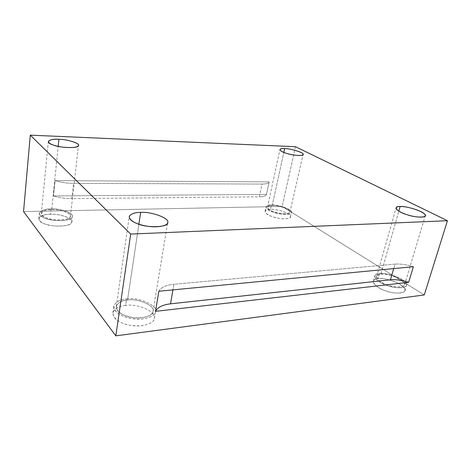 <?xml version="1.0" encoding="UTF-8"?>
<svg xmlns="http://www.w3.org/2000/svg" width="471" height="471" viewBox="0 0 471 471"><rect width="100%" height="100%" fill="white"/><g stroke="black" fill="none" stroke-linecap="round" stroke-linejoin="round"><path stroke-width="0.35" stroke-dasharray="2.35 1.77" d="M393.703 268.6L395.016 264.107L173.911 284.266L172.939 289.877L173.911 284.266L395.016 264.107C400.15 263.731 406.261 264.596 413.361 266.704C406.261 264.596 400.15 263.731 395.016 264.107L393.703 268.6M158.845 291.237C160.947 287.404 165.969 285.085 173.911 284.266C165.969 285.085 160.947 287.404 158.845 291.237M51.68 209.613C59.152 209 71.892 213.169 70.438 216.277C69.949 219.009 64.804 220.181 55.001 219.798C46.499 218.662 41.937 216.525 41.318 213.387C42.502 210.937 45.958 209.677 51.68 209.613L58.186 146.387L51.68 209.613C42.084 209.171 37.539 214.97 45.928 217.661C52.11 220.999 69.955 220.469 70.161 217.049C73.588 214.158 60.288 208.877 51.68 209.613M51.121 208.947C60.841 208.123 75.872 214.075 72.034 217.355C71.851 221.235 51.592 221.859 44.574 218.055C35.054 215 40.282 208.435 51.121 208.947C44.633 209.018 40.712 210.443 39.364 213.228C40.064 216.778 45.228 219.192 54.866 220.481C65.969 220.911 71.792 219.586 72.34 216.495C73.988 212.98 59.587 208.264 51.121 208.947L50.58 214.258C59.022 213.528 73.382 218.267 71.727 221.853C71.174 225.003 65.363 226.374 54.289 225.98C44.674 224.708 39.529 222.271 38.84 218.662C40.194 215.824 44.103 214.352 50.58 214.258L51.121 208.947M127.523 300.056C137.667 297.996 155.895 305.973 153.01 311.425C153.163 315.258 143.325 319.273 132.551 317.442C122.407 315.652 116.979 311.99 116.278 306.438C117.738 302.682 121.489 300.557 127.523 300.056L138.886 224.22L127.523 300.056C115.678 300.121 112.186 310.795 123.567 314.828C132.498 320.227 154.223 317.542 153.004 311.455C155.948 306.009 137.703 297.99 127.523 300.056M126.593 298.944C138.08 296.63 158.674 305.65 155.418 311.826C155.065 315.117 151.032 317.472 143.319 318.891C134.777 319.438 127.688 318.361 122.042 315.67C116.26 313.074 113.57 309.683 113.97 305.502C116.06 301.652 120.27 299.468 126.593 298.944C119.734 299.503 115.477 301.917 113.817 306.185C114.606 312.456 120.747 316.606 132.233 318.637C144.444 320.716 155.577 316.165 155.412 311.831C158.68 305.655 138.085 296.624 126.593 298.944L125.616 305.479C137.085 303.083 157.591 312.179 154.311 318.467C154.459 322.865 143.343 327.533 131.185 325.467C119.734 323.447 113.629 319.256 112.857 312.891C114.53 308.546 118.78 306.073 125.616 305.479L126.593 298.944M380.809 274.31C384.978 273.875 390.424 275.005 397.147 277.696C402.687 280.475 405.16 282.847 404.571 284.82C404.183 287.528 395.257 287.546 388.687 285.285C382.858 283.63 375.728 279.209 376.647 276.43C377.224 275.188 378.613 274.481 380.809 274.31L398.825 211.155L380.809 274.31C373.097 274.24 377.159 281.723 386.856 284.661C395.734 288.529 408.333 286.974 404.1 282.688C402.94 278.903 386.267 272.962 380.809 274.31M379.538 273.51C385.714 271.991 404.536 278.685 405.884 282.977C410.724 287.834 396.447 289.624 386.35 285.226C375.34 281.876 370.818 273.41 379.538 273.51C377.041 273.698 375.469 274.499 374.81 275.912C373.774 279.05 381.822 284.054 388.434 285.932C395.875 288.493 405.99 288.482 406.432 285.414C407.097 283.171 404.295 280.486 398.024 277.342C390.424 274.299 384.265 273.021 379.538 273.51L378.083 278.632C382.799 278.114 388.946 279.391 396.517 282.459C402.758 285.626 405.543 288.352 404.86 290.631C404.401 293.751 394.304 293.804 386.891 291.231C380.303 289.341 372.296 284.29 373.35 281.093C374.009 279.656 375.593 278.832 378.083 278.632L379.538 273.51M272.238 205.503C278.502 204.891 292.044 210.101 289.912 212.144C288.735 214.005 284.572 214.246 277.413 212.874C271.502 211.444 268.187 209.548 267.481 207.181C268.046 206.068 269.636 205.509 272.238 205.503L283.819 152.41L272.238 205.503C265.456 205.132 266.498 209.742 273.987 211.891C280.433 214.546 292.061 214.199 289.871 211.485C290.213 209.206 277.543 204.938 272.238 205.503M271.396 204.973C277.39 204.332 291.708 209.148 291.343 211.738C293.857 214.811 280.675 215.218 273.351 212.197C264.855 209.754 263.725 204.544 271.396 204.973C268.441 204.973 266.639 205.603 265.997 206.869C266.792 209.548 270.542 211.697 277.236 213.316C283.948 215.029 291.461 214.446 291.402 212.492C293.804 210.178 278.491 204.279 271.396 204.973L270.454 209.301C277.537 208.571 292.809 214.511 290.395 216.878C290.442 218.868 282.941 219.492 276.247 217.779C269.571 216.154 265.838 213.987 265.055 211.261C265.703 209.972 267.504 209.318 270.454 209.301L271.396 204.973M55.066 180.623L269.159 181.888C268.835 183.296 266.451 184.02 262.011 184.061L73.547 183.378C66.982 183.296 60.818 182.371 55.066 180.623C60.818 182.371 66.982 183.296 73.547 183.378L262.011 184.061L259.321 196.825L71.833 198.603L73.547 183.378L71.833 198.603L259.321 196.825L262.011 184.061C266.327 184.026 268.705 183.337 269.141 181.983L266.456 194.529C266.003 195.965 263.63 196.731 259.321 196.825C263.748 196.725 266.133 195.924 266.474 194.423L53.488 195.93C59.193 197.708 65.304 198.603 71.833 198.603C65.304 198.603 59.193 197.708 53.488 195.93L55.066 180.623L53.488 195.93L266.474 194.423L269.159 181.888L55.066 180.623M295.494 146.705L282.147 206.439L23.55 211.556L282.147 206.439L424.265 294.952L282.147 206.439L295.494 146.705M270.454 209.301C262.794 208.9 263.901 214.205 272.373 216.654C279.668 219.704 292.838 219.233 290.342 216.112C290.719 213.475 276.442 208.629 270.454 209.301M378.083 278.632C369.376 278.567 373.844 287.157 384.819 290.519C394.869 294.952 409.128 293.08 404.33 288.158C403.005 283.795 384.254 277.06 378.083 278.632M125.616 305.479C119.31 306.038 115.112 308.275 113.016 312.196C112.604 316.447 115.277 319.88 121.029 322.494C126.652 325.208 133.717 326.273 142.236 325.685C149.925 324.213 153.952 321.805 154.311 318.461C157.579 312.173 137.079 303.083 125.616 305.479M50.58 214.258C39.764 213.781 34.536 220.481 44.027 223.554C51.015 227.393 71.227 226.681 71.421 222.73C75.254 219.374 60.276 213.375 50.58 214.258M70.438 216.277L78.457 145.362M41.318 213.387L48.336 141.547M71.727 221.853L72.34 216.495M38.84 218.662L39.364 213.228M153.01 311.425L167.664 222.565M116.278 306.438L129.213 216.701M154.311 318.467L155.412 311.831M112.857 312.891L113.817 306.185M404.571 284.82L425.26 215.812M376.647 276.43L396.064 207.894M404.86 290.631L406.432 285.414M373.35 281.093L374.81 275.912M289.912 212.144L303.065 154.523M267.481 207.181L279.915 149.572M290.395 216.878L291.402 212.492M265.055 211.261L265.997 206.869M266.456 194.529L269.141 181.983"/><path stroke-width="0.71" d="M170.514 303.83L390.441 279.792L393.703 268.6L390.441 279.792C395.558 279.332 401.633 280.168 408.657 282.3L413.361 266.704L158.845 291.237L155.501 311.349L408.657 282.3C401.633 280.168 395.558 279.332 390.441 279.792L170.514 303.83C162.625 304.784 157.626 307.292 155.501 311.349C157.626 307.292 162.625 304.784 170.514 303.83L172.939 289.877L170.514 303.83M58.186 146.387L58.916 139.286C53.017 139.016 49.49 139.769 48.336 141.547C49.061 143.943 53.829 145.81 62.643 147.146C72.775 147.988 78.045 147.394 78.457 145.362C79.858 143.102 66.599 139.251 58.916 139.286L58.186 146.387M138.886 224.22L140.658 212.392C134.394 212.445 130.579 213.881 129.213 216.701C130.161 221.029 135.966 224.161 146.616 226.104C157.932 228.117 167.994 225.538 167.664 222.565C170.402 218.503 151.114 211.361 140.658 212.392L138.886 224.22M398.825 211.155L400.15 206.504C397.918 206.516 396.558 206.975 396.064 207.894C395.34 209.96 402.976 213.722 409.069 215.306C415.964 217.39 425.089 217.861 425.26 215.812C425.707 214.34 422.987 212.392 417.1 209.972C410.023 207.558 404.371 206.398 400.15 206.504L398.825 211.155M283.819 152.41L284.661 148.571C282.011 148.424 280.428 148.754 279.921 149.56C280.787 151.374 284.272 152.975 290.383 154.376C297.754 155.807 301.982 155.854 303.065 154.523C305.096 153.116 290.99 148.459 284.661 148.571L283.819 152.41M23.55 211.556L30.291 135.153L295.494 146.705L447.45 220.722L424.265 294.952L115.813 335.847L23.55 211.556L115.813 335.847L130.697 234.063L447.45 220.722L295.494 146.705L30.291 135.153L130.697 234.063L30.291 135.153L23.55 211.556M284.661 148.571C290.018 148.436 303.177 152.339 302.977 154.029C305.379 156.184 293.563 155.801 286.833 153.446C279.067 151.421 277.731 147.912 284.661 148.571M400.15 206.504C405.619 205.774 423.111 211.202 424.607 214.158C429.287 217.661 416.535 218.167 407.144 214.729C397 211.956 392.266 206.027 400.15 206.504M140.658 212.392C151.15 211.355 170.461 218.538 167.658 222.589C169.213 227.363 146.687 228.258 137.143 223.59C131.739 221.547 129.131 219.109 129.319 216.271C131.079 213.74 134.859 212.445 140.658 212.392M58.916 139.286C67.765 139.222 81.636 143.943 78.198 145.928C78.104 148.495 59.693 147.894 53.217 145.027C44.474 142.525 49.013 138.415 58.916 139.286M130.697 234.063L115.813 335.847L424.265 294.952L447.45 220.722L130.697 234.063M155.501 311.349L158.845 291.237L413.361 266.704L408.657 282.3L155.501 311.349"/></g></svg>
